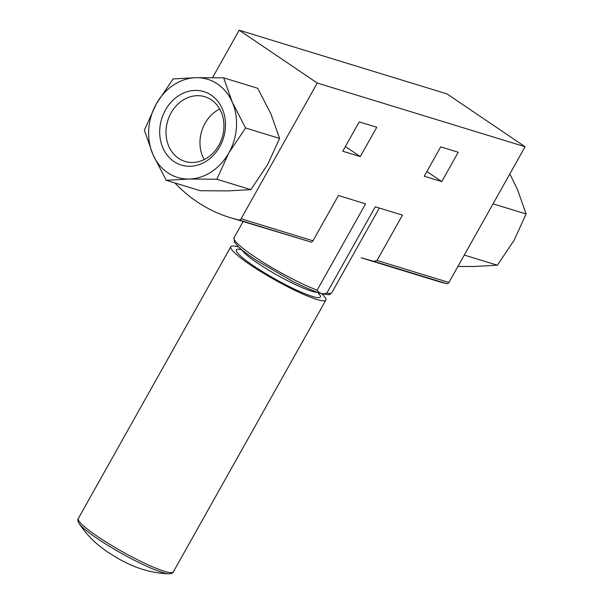 <?xml version="1.0" encoding="UTF-8"?>
<svg xmlns="http://www.w3.org/2000/svg" width="604" height="604" viewBox="0 0 604 604"><rect width="100%" height="100%" fill="white"/><g stroke="black" fill="none" stroke-linecap="round" stroke-linejoin="round"><path stroke-width="0.91" d="M166.221 180.302L200.196 190.721L227.874 190.902L250.826 189.641L267.564 164.749L279.569 138.414L270.992 114.065L257.689 88.275L223.707 77.856L232.283 102.204L245.586 127.995L228.848 152.887L216.844 179.222L189.165 179.041L166.221 180.302L152.91 154.511L144.333 130.162L156.345 103.828L173.084 78.935L196.028 77.674L223.707 77.856M342.747 151.234L360.271 156.602L376.737 127.263L359.214 121.887L342.747 151.234M326.817 293.129A56.074 7.565 29.3 0 0 331.838 292.668L329.95 294.261C329.754 294.963 327.036 294.752 321.796 293.627C314.337 291.513 304.205 287.194 291.392 280.671L256.134 260.188C248.44 255.092 242.604 250.698 238.618 247.013L234.322 241.985L234.035 237.787A56.074 7.565 29.3 0 0 262.174 261.683A56.074 7.565 29.3 0 0 317.145 290.162C319.154 293.416 322.377 294.405 326.817 293.129L375.265 206.794L402.453 215.13L377.024 260.445L448.908 282.476L525.08 146.734L446.998 93.899L239.184 30.2L212.57 77.629M174.903 182.967A173.756 146.289 -73 0 0 230.177 217.629A173.756 146.289 -73 0 0 238.844 219.939A2.371 1.993 -73 0 0 241.087 218.776L317.266 83.035L525.08 146.734M317.145 290.162L365.586 203.827L338.406 195.5L312.978 240.807L311.528 242.219L230.177 217.629M424.242 176.217L441.766 181.585L458.24 152.238L440.716 146.87L424.242 176.217M373.967 261.358L446.658 283.638A173.756 146.289 -73 0 1 437.991 281.328L361.162 257.78L373.967 261.358L377.024 260.445M446.658 283.638A2.371 1.993 -73 0 0 448.908 282.476M317.266 83.035L239.184 30.2M360.271 156.602L345.39 146.538M441.766 181.585L426.885 171.513M279.569 138.414L245.586 127.995M250.826 189.641L216.844 179.222M156.345 103.828A51.34 43.224 -73 0 0 152.91 154.511A51.34 43.224 -73 0 0 189.165 179.041A51.34 43.224 -73 0 0 228.848 152.887A51.34 43.224 -73 0 0 232.283 102.204A51.34 43.224 -73 0 0 196.028 77.674A51.34 43.224 -73 0 0 156.345 103.828M165.466 109.996A38.414 32.344 -73 0 0 190.026 166.281A38.414 32.344 -73 0 0 222.295 108.788A38.414 32.344 -73 0 0 165.466 109.996M457.862 266.507L474.404 266.47L497.349 265.201L514.087 240.317L526.099 213.975L517.522 189.633L509.836 173.899M464.287 255.069L497.349 265.201M493.03 203.842L526.099 213.975M219.697 109.014A33.824 28.479 -73 0 0 205.05 123.329A33.824 28.479 -73 0 0 204.205 159.562M171.075 112.918A33.824 28.479 -73 0 0 185.05 161.427A33.824 28.479 -73 0 0 222.197 137.425A33.824 28.479 -73 0 0 204.877 96.738A33.824 28.479 -73 0 0 171.075 112.918M238.618 247.013A54.496 7.346 29.3 0 0 230.819 246.749A54.496 7.346 29.3 0 0 274.744 279.826A54.496 7.346 29.3 0 0 325.866 300.09A54.496 7.346 29.3 0 0 321.577 293.567M241.087 218.776L312.978 240.807M238.844 219.939L311.528 242.219M168.901 573.8C158.648 573.438 148.81 571.588 139.365 568.266C133.635 566.393 126.613 563.185 118.308 558.64L107.097 551.686L99.116 545.691C91.347 539.357 84.635 531.905 78.973 523.336A53.258 7.18 29.3 0 0 121.298 553.264A53.258 7.18 29.3 0 0 168.901 573.8C171.551 573.672 173.038 573.03 173.348 571.867L325.866 300.09M78.973 523.336C77.697 521.003 77.478 519.402 78.301 518.526A54.496 7.346 29.3 0 0 122.227 551.611A54.496 7.346 29.3 0 0 173.348 571.867M240.649 249.444A48.177 6.501 29.3 0 0 275.16 279.086A48.177 6.501 29.3 0 0 318.444 293.106M241.902 249.875A44.228 5.965 29.3 0 0 277.342 275.205A44.228 5.965 29.3 0 0 317.425 292.253M331.838 292.668L379.335 208.04M234.035 237.787L243.118 221.593M78.301 518.526L230.819 246.749M241.041 249.158L239.992 249.709M318.482 292.615L318.557 293.801"/></g></svg>
